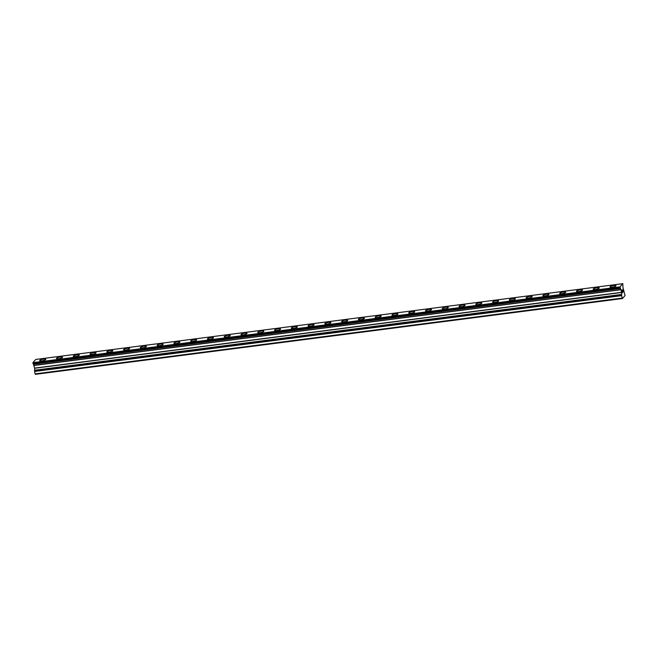 <?xml version="1.0" encoding="UTF-8"?>
<svg xmlns="http://www.w3.org/2000/svg" width="658" height="658" viewBox="0 0 658 658"><rect width="100%" height="100%" fill="white"/><g stroke="black" fill="none" stroke-linecap="round" stroke-linejoin="round"><path stroke-width="0.99" d="M609.974 286.962A3.084 0.707 168.7 0 1 613.741 285.523A3.084 0.707 168.7 0 1 616.028 285.753A3.084 0.707 168.7 0 1 612.261 287.192A3.084 0.707 168.7 0 1 609.974 286.962A3.084 0.707 168.7 0 1 613.741 285.531A3.084 0.707 168.7 0 1 616.028 285.761M593.203 289.133A3.084 0.707 168.7 0 1 596.971 287.694A3.084 0.707 168.7 0 1 599.257 287.924A3.084 0.707 168.7 0 1 595.49 289.364A3.084 0.707 168.7 0 1 593.203 289.133A3.084 0.707 168.7 0 1 596.971 287.686A3.084 0.707 168.7 0 1 599.257 287.924M576.433 291.297A3.084 0.707 168.7 0 1 580.2 289.857A3.084 0.707 168.7 0 1 582.478 290.088A3.084 0.707 168.7 0 1 578.711 291.527A3.084 0.707 168.7 0 1 576.433 291.297A3.084 0.707 168.7 0 1 580.2 289.857A3.084 0.707 168.7 0 1 582.478 290.088M559.662 293.46A3.084 0.707 168.7 0 1 563.429 292.02A3.084 0.707 168.7 0 1 565.707 292.251A3.084 0.707 168.7 0 1 561.94 293.69A3.084 0.707 168.7 0 1 559.662 293.46A3.084 0.707 168.7 0 1 563.429 292.02A3.084 0.707 168.7 0 1 565.707 292.251M542.883 295.631A3.084 0.707 168.7 0 1 546.65 294.192A3.084 0.707 168.7 0 1 548.937 294.422A3.084 0.707 168.7 0 1 545.169 295.853A3.084 0.707 168.7 0 1 542.883 295.623A3.084 0.707 168.7 0 1 546.65 294.184A3.084 0.707 168.7 0 1 548.937 294.414M526.112 297.794A3.084 0.707 168.7 0 1 529.879 296.355A3.084 0.707 168.7 0 1 532.166 296.585A3.084 0.707 168.7 0 1 528.399 298.025A3.084 0.707 168.7 0 1 526.112 297.794A3.084 0.707 168.7 0 1 529.879 296.347A3.084 0.707 168.7 0 1 532.166 296.585M509.341 299.958A3.084 0.707 168.7 0 1 513.108 298.518A3.084 0.707 168.7 0 1 515.387 298.748A3.084 0.707 168.7 0 1 511.62 300.188A3.084 0.707 168.7 0 1 509.341 299.958A3.084 0.707 168.7 0 1 513.108 298.518A3.084 0.707 168.7 0 1 515.387 298.748M492.571 302.121A3.084 0.707 168.7 0 1 496.338 300.69A3.084 0.707 168.7 0 1 498.616 300.912A3.084 0.707 168.7 0 1 494.849 302.351A3.084 0.707 168.7 0 1 492.571 302.121A3.084 0.707 168.7 0 1 496.338 300.681A3.084 0.707 168.7 0 1 498.616 300.912M475.792 304.292A3.084 0.707 168.7 0 1 479.559 302.853A3.084 0.707 168.7 0 1 481.845 303.083A3.084 0.707 168.7 0 1 478.078 304.522A3.084 0.707 168.7 0 1 475.792 304.284A3.084 0.707 168.7 0 1 479.559 302.844A3.084 0.707 168.7 0 1 481.845 303.075M459.021 306.455A3.084 0.707 168.7 0 1 462.788 305.016A3.084 0.707 168.7 0 1 465.074 305.246A3.084 0.707 168.7 0 1 461.307 306.686A3.084 0.707 168.7 0 1 459.021 306.455A3.084 0.707 168.7 0 1 462.788 305.016A3.084 0.707 168.7 0 1 465.074 305.246M442.25 308.618A3.084 0.707 168.7 0 1 446.017 307.179A3.084 0.707 168.7 0 1 448.295 307.409A3.084 0.707 168.7 0 1 444.528 308.849A3.084 0.707 168.7 0 1 442.25 308.618A3.084 0.707 168.7 0 1 446.017 307.179A3.084 0.707 168.7 0 1 448.295 307.409M425.479 310.782A3.084 0.707 168.7 0 1 429.246 309.35A3.084 0.707 168.7 0 1 431.525 309.573A3.084 0.707 168.7 0 1 427.758 311.012A3.084 0.707 168.7 0 1 425.479 310.782A3.084 0.707 168.7 0 1 429.246 309.342A3.084 0.707 168.7 0 1 431.525 309.573M408.7 312.953A3.084 0.707 168.7 0 1 412.467 311.514A3.084 0.707 168.7 0 1 414.754 311.744A3.084 0.707 168.7 0 1 410.987 313.183A3.084 0.707 168.7 0 1 408.7 312.945A3.084 0.707 168.7 0 1 412.467 311.505A3.084 0.707 168.7 0 1 414.754 311.736M391.929 315.116A3.084 0.707 168.7 0 1 395.697 313.677A3.084 0.707 168.7 0 1 397.983 313.907A3.084 0.707 168.7 0 1 394.216 315.346A3.084 0.707 168.7 0 1 391.929 315.116A3.084 0.707 168.7 0 1 395.697 313.677A3.084 0.707 168.7 0 1 397.983 313.907M375.159 317.279A3.084 0.707 168.7 0 1 378.926 315.84A3.084 0.707 168.7 0 1 381.204 316.07A3.084 0.707 168.7 0 1 377.437 317.51A3.084 0.707 168.7 0 1 375.159 317.279A3.084 0.707 168.7 0 1 378.926 315.84A3.084 0.707 168.7 0 1 381.204 316.07M358.388 319.443A3.084 0.707 168.7 0 1 362.155 318.011A3.084 0.707 168.7 0 1 364.433 318.242A3.084 0.707 168.7 0 1 360.666 319.673A3.084 0.707 168.7 0 1 358.388 319.443A3.084 0.707 168.7 0 1 362.155 318.003A3.084 0.707 168.7 0 1 364.433 318.233M341.617 321.614A3.084 0.707 168.7 0 1 345.376 320.175A3.084 0.707 168.7 0 1 347.663 320.405A3.084 0.707 168.7 0 1 343.895 321.844A3.084 0.707 168.7 0 1 341.609 321.606A3.084 0.707 168.7 0 1 345.376 320.166A3.084 0.707 168.7 0 1 347.663 320.405M324.838 323.777A3.084 0.707 168.7 0 1 328.605 322.338A3.084 0.707 168.7 0 1 330.892 322.568A3.084 0.707 168.7 0 1 327.125 324.007A3.084 0.707 168.7 0 1 324.838 323.777A3.084 0.707 168.7 0 1 328.605 322.338A3.084 0.707 168.7 0 1 330.892 322.568M308.067 325.94A3.084 0.707 168.7 0 1 311.834 324.501A3.084 0.707 168.7 0 1 314.113 324.731A3.084 0.707 168.7 0 1 310.346 326.171A3.084 0.707 168.7 0 1 308.067 325.94A3.084 0.707 168.7 0 1 311.834 324.501A3.084 0.707 168.7 0 1 314.113 324.731M291.297 328.112A3.084 0.707 168.7 0 1 295.064 326.672A3.084 0.707 168.7 0 1 297.342 326.903A3.084 0.707 168.7 0 1 293.575 328.334A3.084 0.707 168.7 0 1 291.297 328.103A3.084 0.707 168.7 0 1 295.064 326.664A3.084 0.707 168.7 0 1 297.342 326.894M274.526 330.275A3.084 0.707 168.7 0 1 278.293 328.836A3.084 0.707 168.7 0 1 280.571 329.066A3.084 0.707 168.7 0 1 276.804 330.505A3.084 0.707 168.7 0 1 274.518 330.275A3.084 0.707 168.7 0 1 278.285 328.827A3.084 0.707 168.7 0 1 280.571 329.066M257.747 332.438A3.084 0.707 168.7 0 1 261.514 330.999A3.084 0.707 168.7 0 1 263.8 331.229A3.084 0.707 168.7 0 1 260.033 332.668A3.084 0.707 168.7 0 1 257.747 332.438A3.084 0.707 168.7 0 1 261.514 330.999A3.084 0.707 168.7 0 1 263.8 331.229M240.976 334.601A3.084 0.707 168.7 0 1 244.743 333.162A3.084 0.707 168.7 0 1 247.021 333.392A3.084 0.707 168.7 0 1 243.254 334.832A3.084 0.707 168.7 0 1 240.976 334.601A3.084 0.707 168.7 0 1 244.743 333.162A3.084 0.707 168.7 0 1 247.021 333.392M224.205 336.764A3.084 0.707 168.7 0 1 227.972 335.325A3.084 0.707 168.7 0 1 230.251 335.555A3.084 0.707 168.7 0 1 226.484 336.995A3.084 0.707 168.7 0 1 224.205 336.764A3.084 0.707 168.7 0 1 227.972 335.333A3.084 0.707 168.7 0 1 230.251 335.564M207.434 338.936A3.084 0.707 168.7 0 1 211.202 337.496A3.084 0.707 168.7 0 1 213.48 337.727A3.084 0.707 168.7 0 1 209.713 339.166A3.084 0.707 168.7 0 1 207.426 338.936A3.084 0.707 168.7 0 1 211.193 337.488A3.084 0.707 168.7 0 1 213.48 337.727M190.656 341.099A3.084 0.707 168.7 0 1 194.423 339.66A3.084 0.707 168.7 0 1 196.709 339.89A3.084 0.707 168.7 0 1 192.942 341.329A3.084 0.707 168.7 0 1 190.656 341.099A3.084 0.707 168.7 0 1 194.423 339.66A3.084 0.707 168.7 0 1 196.709 339.89M173.885 343.262A3.084 0.707 168.7 0 1 177.652 341.831A3.084 0.707 168.7 0 1 179.93 342.053A3.084 0.707 168.7 0 1 176.163 343.492A3.084 0.707 168.7 0 1 173.885 343.262A3.084 0.707 168.7 0 1 177.652 341.823A3.084 0.707 168.7 0 1 179.93 342.053M157.114 345.434A3.084 0.707 168.7 0 1 160.881 343.994A3.084 0.707 168.7 0 1 163.159 344.224A3.084 0.707 168.7 0 1 159.392 345.664A3.084 0.707 168.7 0 1 157.114 345.425A3.084 0.707 168.7 0 1 160.881 343.986A3.084 0.707 168.7 0 1 163.159 344.216M140.343 347.597A3.084 0.707 168.7 0 1 144.11 346.157A3.084 0.707 168.7 0 1 146.389 346.388A3.084 0.707 168.7 0 1 142.621 347.827A3.084 0.707 168.7 0 1 140.335 347.597A3.084 0.707 168.7 0 1 144.102 346.157A3.084 0.707 168.7 0 1 146.389 346.388M123.564 349.76A3.084 0.707 168.7 0 1 127.331 348.321A3.084 0.707 168.7 0 1 129.618 348.551A3.084 0.707 168.7 0 1 125.851 349.99A3.084 0.707 168.7 0 1 123.564 349.76A3.084 0.707 168.7 0 1 127.331 348.321A3.084 0.707 168.7 0 1 129.618 348.551M106.793 351.923A3.084 0.707 168.7 0 1 110.56 350.492A3.084 0.707 168.7 0 1 112.839 350.714A3.084 0.707 168.7 0 1 109.072 352.153A3.084 0.707 168.7 0 1 106.793 351.923A3.084 0.707 168.7 0 1 110.56 350.484A3.084 0.707 168.7 0 1 112.839 350.714M90.023 354.094A3.084 0.707 168.7 0 1 93.79 352.655A3.084 0.707 168.7 0 1 96.068 352.885A3.084 0.707 168.7 0 1 92.301 354.325A3.084 0.707 168.7 0 1 90.023 354.086A3.084 0.707 168.7 0 1 93.79 352.647A3.084 0.707 168.7 0 1 96.068 352.877M73.252 356.258A3.084 0.707 168.7 0 1 77.019 354.818A3.084 0.707 168.7 0 1 79.297 355.049A3.084 0.707 168.7 0 1 75.53 356.488A3.084 0.707 168.7 0 1 73.244 356.258A3.084 0.707 168.7 0 1 77.011 354.818A3.084 0.707 168.7 0 1 79.297 355.049M56.473 358.421A3.084 0.707 168.7 0 1 60.24 356.981A3.084 0.707 168.7 0 1 62.526 357.212A3.084 0.707 168.7 0 1 58.759 358.651A3.084 0.707 168.7 0 1 56.473 358.421A3.084 0.707 168.7 0 1 60.24 356.981A3.084 0.707 168.7 0 1 62.526 357.212M39.702 360.584A3.084 0.707 168.7 0 1 43.469 359.153A3.084 0.707 168.7 0 1 45.747 359.383A3.084 0.707 168.7 0 1 41.98 360.814A3.084 0.707 168.7 0 1 39.702 360.584A3.084 0.707 168.7 0 1 43.469 359.145A3.084 0.707 168.7 0 1 45.747 359.375M622.419 298.551L35.367 374.336L35.08 373.884L34.603 371.457L621.645 295.672L621.687 292.308L619.959 286.888L622.822 283.664L622.97 287.669L625.067 295.565L622.419 298.551L621.645 295.672M622.822 283.664L35.771 359.449L32.908 362.673L34.644 368.093L34.603 371.457M621.966 290.614L622.155 291.543L621.966 290.614M622.188 291.691L622.369 292.621L622.18 291.691M622.361 292.81L622.238 290.129M622.624 290.425L623.11 291.971L622.649 289.668M623.077 292.012L622.665 290.005M620.395 288.294L33.344 364.08L620.395 288.286M621.662 294.628L34.611 370.413L621.662 294.62M35.08 373.884L622.131 298.099M32.908 362.673L619.959 286.888M34.594 371.351L621.637 295.565M34.644 370.602L621.695 294.817M34.578 370.232L621.621 294.447M34.652 368.258L621.703 292.473M34.644 368.093L621.687 292.308M34.117 365.486L621.168 289.701M34.076 365.354L621.127 289.569M33.377 364.261L620.428 288.467M33.303 363.89L620.354 288.097M33.023 363.52L620.075 287.727M32.999 363.43L620.042 287.645M32.908 363.002L619.959 287.209M32.9 362.895L619.951 287.11"/></g></svg>
